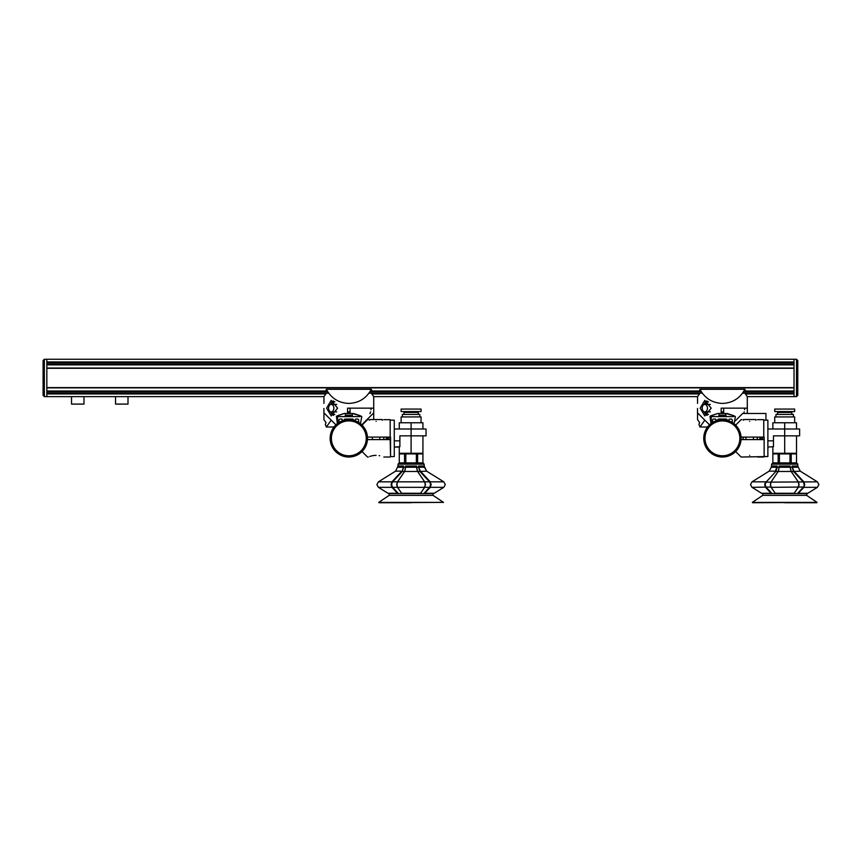 <?xml version="1.0" encoding="UTF-8"?>
<svg xmlns="http://www.w3.org/2000/svg" width="862" height="862" viewBox="0 0 862 862"><rect width="100%" height="100%" fill="white"/><g stroke="black" fill="none" stroke-linecap="round" stroke-linejoin="round"><path stroke-width="1.29" d="M71.524 404.095L71.524 396.628L71.524 404.095L83.97 404.095L83.97 396.628M128.007 404.095L128.007 396.628L128.007 404.095L115.551 404.095L115.551 396.628M152.693 396.628L46.839 396.628L46.839 359.26L46.839 361.954L794.031 361.954L794.031 359.26L794.031 396.628L796.52 396.628L797.77 395.378L797.77 360.51L796.52 359.26L796.52 396.628L797.77 395.378M325.868 393.934L46.839 393.934L46.839 396.628L323.95 396.628M745.382 393.934L794.031 393.934L794.031 396.628L796.52 396.628M46.839 368.289L46.839 387.598L794.031 387.598L794.031 368.289L46.839 368.289M347.58 413.491L347.58 408.146L373.709 408.146L350.069 408.146L350.069 413.491M361.749 424.847L373.731 412.855L373.709 403.394M350.069 419.051L350.069 419.708L354.648 420.591L358.624 422.434L358.711 420.344A1.25 1.25 0 0 0 357.471 419.051L356.06 419.051A0.625 0.625 0 0 0 355.435 419.665A0.625 0.625 0 0 1 355.823 419.094M355.489 420.893L354.735 420.624M350.069 416.605L350.069 415.182M331.881 404.407L332.904 401.918L334.833 401.918M334.833 414.374L332.904 414.374L331.881 411.874M326.59 408.146L331.213 400.356L337.602 408.146L331.213 415.926L326.59 408.146M326.375 389.29L371.285 389.29C366.49 398.276 359.001 402.985 348.83 403.427C338.658 402.985 331.17 398.276 326.375 389.29L325.319 391.844M326.041 393.686L323.95 396.585L323.95 403.394M342.936 420.613L339.035 422.434L342.904 420.624L347.58 419.708L343.044 420.581M323.918 408.459L323.918 412.855L335.911 424.847M347.58 419.708L347.58 419.051M347.58 416.605L347.58 415.182M330.577 411.767A7.78 5.506 -90 0 0 333.389 415.365M334.542 401.67L332.797 401.67L331.687 404.407M331.687 411.874L332.797 414.622L334.542 414.622M333.389 400.927A7.78 5.506 -90 0 0 330.577 404.515M371.285 389.29L372.341 391.844M373.709 408.146L373.709 396.585L371.619 393.686M331.213 411.874A3.739 2.64 -90 0 0 333.863 408.146A3.739 2.64 -90 0 0 331.213 404.407A3.739 2.64 -90 0 0 328.573 408.146A3.739 2.64 -90 0 0 331.213 411.874L336.719 411.874M331.213 404.407L336.719 404.407M347.58 411.874L350.069 411.874M369.626 420.139L369.873 419.535L382.329 419.535L382.416 420.193M388.999 437.099L388.999 439.588M387.555 437.099L387.555 439.588M386.316 437.099L386.316 439.588M390.551 437.099L390.551 456.644L394.279 456.526L394.279 420.16L394.279 429.007L426.043 429.007L426.043 435.849L399.882 435.849L399.882 446.699L394.279 447.055L399.882 446.699M383.827 437.099L383.827 439.588M421.055 416.928L421.055 422.779L421.055 416.928L401.132 416.928L401.132 422.779M418.221 412.435L418.221 414.428L418.221 412.435L403.966 412.435L403.966 414.428M402.382 416.928L402.382 414.428L419.816 414.428L419.816 416.928L419.816 414.428M399.268 429.007L399.268 422.779L422.93 422.779L422.93 429.007M422.93 453.283L422.93 435.849L422.93 453.283L399.268 453.283L399.268 446.904M411.099 422.779L411.099 453.283M401.132 411.573L421.055 411.573L421.055 409.073L401.132 409.073L401.132 411.573M376.101 455.351C366.145 457.183 366.145 457.183 376.101 455.351C386.057 457.183 386.057 457.183 376.101 455.351L374.507 455.427M390.551 456.644L390.174 439.588L390.551 456.644L394.279 456.526L394.279 447.055L398.201 447.055L394.279 447.055M390.551 439.588L367.471 439.588L365.025 447.658M366.996 433.995A18.684 18.684 0 0 1 353.183 456.504A18.684 18.684 0 0 1 330.663 442.691A18.684 18.684 0 0 0 353.183 456.504A18.684 18.684 0 0 0 366.996 433.995A18.684 18.684 0 0 0 344.477 420.171A18.684 18.684 0 0 0 343.755 456.321A18.684 18.684 0 0 0 362.04 451.548L367.514 457.022L368.376 457.022L367.514 457.022M376.101 421.335C366.145 419.503 366.145 419.503 376.101 421.335C386.057 419.503 386.057 419.503 376.101 421.335M367.471 439.588A18.684 18.684 0 0 0 367.471 437.099L390.174 437.099L390.174 419.665L383.827 419.665M365.025 429.028L363.839 428.586M368.473 419.697L367.514 419.665L362.04 425.138M411.099 502.74L379.086 502.74L411.099 502.74M378.72 502.417L443.477 502.384L379.086 502.74M424.104 493.279L429.815 487.03L430.601 484.595L429.815 482.16L419.945 471.482L417.617 471.482L424.891 482.16L425.462 484.595L424.891 487.03L420.602 493.279L401.584 493.279L397.307 487.03L396.725 484.595L397.296 482.16L404.569 471.482L402.242 471.482L403.588 467.247L405.571 467.247L405.571 465.997L416.615 465.997L416.615 467.247L418.598 467.247L418.598 465.997L424.126 465.997L426.625 471.158L443.779 481.836L445.298 484.595L443.768 487.342L434.189 493.279L424.492 493.279M398.072 465.997L395.561 471.158L378.418 481.836L376.888 484.595L378.418 481.836L395.561 471.158L398.072 465.997L403.588 465.997L402.242 471.482L392.372 482.16L391.596 484.595L392.372 487.03L398.19 493.279L387.997 493.279L378.418 487.342L387.997 493.279M401.627 493.279L397.565 487.342L396.908 484.595L397.554 481.836L404.838 471.158L405.765 466.374L416.432 466.374L417.359 471.158L424.643 481.836L425.278 484.595L424.632 487.342L420.57 493.279M431.119 484.595L430.235 481.836L420.365 471.158L418.598 467.247L419.945 471.482L426.625 471.158L443.779 481.836L445.298 484.595L443.768 487.342L434.189 493.279L424.718 493.279L430.235 487.342L431.119 484.595M395.561 471.158L401.832 471.158L391.951 481.836L391.079 484.595L391.962 487.342L397.479 493.279M424.169 464.133L424.169 466.051L424.169 464.133L422.93 462.883L422.93 453.918L422.93 462.883L399.268 462.883L399.268 453.918L404.569 453.918L404.569 462.883L405.808 462.883L405.808 453.918L416.378 453.918L416.378 462.883L417.617 462.883L417.617 453.918L422.908 453.918L422.908 462.883L424.169 464.133L398.018 464.133L398.018 466.051M424.007 493.279L424.718 493.279M376.888 484.595L378.418 487.342L376.888 484.595M417.617 471.482L416.615 467.247L405.571 467.247L404.569 471.482L417.617 471.482M418.598 465.997L419.126 467.247L424.46 467.247L426.625 471.158L443.779 481.836L378.418 481.836M419.126 466.374L424.46 466.374L424.46 467.247M403.588 465.997L403.071 467.247L397.738 467.247M397.738 466.374L403.071 466.374M405.808 453.918L404.569 453.918M417.617 453.918L416.378 453.918M399.268 453.918L399.289 462.883L398.018 464.133M401.929 453.283A1.25 1.25 0 0 0 401.595 453.918M420.257 453.283A1.25 1.25 0 0 1 420.591 453.918A1.25 1.25 0 0 0 420.257 453.283A1.25 1.25 0 0 1 420.591 453.918M426.043 435.849L426.043 429.007M421.055 411.573L421.055 409.073M373.968 455.481L373.052 455.621M372.729 455.686L371.565 455.944M371.069 456.084L369.809 456.472M383.827 457.022L390.174 457.022L383.827 457.022M379.689 455.729L379.118 455.621L379.689 455.729M373.817 455.502L373.106 455.61M372.675 455.696L371.791 455.89M371.059 456.084L369.884 456.451M378.418 487.342L443.768 487.342L434.189 493.279M323.95 419.708L323.95 412.887L323.95 419.708L326.041 422.606L325.319 424.438L326.375 426.992L331.213 420.15M347.58 412.887L350.069 412.887M333.993 426.992L326.375 426.992M373.709 419.535L373.709 412.887M371.059 408.146L370.994 409.665M370.606 411.842L370.186 413.06M370.164 413.103L369.895 413.652M326.041 422.606L324.629 420.624M767.88 447.055L773.483 446.699L767.88 447.055L773.483 446.699L767.88 447.055L773.483 446.699L767.88 447.055L767.88 456.526L767.88 420.16L767.88 429.007L799.634 429.007L799.634 435.849L773.483 435.849L773.483 446.699M772.858 429.007L772.858 422.779L796.52 422.779L796.52 429.007M797.716 465.997L800.227 471.158L817.37 481.836L818.9 484.595L817.37 487.342L807.791 493.279L798.32 493.279L803.837 487.342L804.72 484.595L803.837 481.836L793.967 471.158L792.2 467.247L792.2 465.997L797.716 465.997L800.227 471.158L817.37 481.836L818.9 484.595L817.37 487.342L807.791 493.279L817.37 487.342L803.837 487.342L804.192 484.595L803.416 482.16L793.546 471.482L791.219 471.482L798.492 482.16L799.063 484.595L798.492 487.03L794.204 493.279L775.229 493.279L771.156 487.342L770.509 484.595L771.156 481.836L778.429 471.158L779.356 466.374L790.034 466.374L790.96 471.158L798.234 481.836L798.88 484.595L798.234 487.342L794.171 493.279M793.859 453.283A1.25 1.25 0 0 1 794.193 453.918A1.25 1.25 0 0 0 793.859 453.283A1.25 1.25 0 0 1 794.193 453.918M721.182 413.491L721.182 408.146L747.332 408.146L723.671 408.146L723.671 413.491M746.707 413.48L747.332 412.855L747.3 403.394M723.671 419.051L723.671 419.708L728.218 420.581M729.09 420.893L732.226 422.434L732.312 420.344A1.25 1.25 0 0 0 731.073 419.051L729.661 419.051A0.625 0.625 0 0 0 729.036 419.665L728.552 420.645L726.795 419.665A0.625 0.625 0 0 0 726.17 419.051A0.625 0.625 0 0 1 726.795 419.665M723.671 416.605L723.671 415.182M705.482 404.407L706.506 401.918L708.435 401.918M708.435 414.374L706.506 414.374L705.482 411.874M700.192 408.146L704.814 400.356L711.204 408.146L704.814 415.926L700.192 408.146M699.976 389.29L744.887 389.29C740.081 398.276 732.603 402.985 722.431 403.427C712.26 402.985 704.771 398.276 699.976 389.29L698.92 391.844M699.642 393.686L697.552 396.585L697.552 403.394M716.537 420.613L712.637 422.434L716.505 420.624L721.182 419.708L716.645 420.581M697.52 408.459L697.52 412.855L709.512 424.847M721.182 419.708L721.182 419.051M721.182 416.605L721.182 415.182M704.168 411.767A7.78 5.506 -90 0 0 706.991 415.365M708.133 401.67L706.398 401.67L705.278 404.407M705.278 411.874L706.398 414.622L708.133 414.622M706.991 400.927A7.78 5.506 -90 0 0 704.168 404.515M744.887 389.29L745.942 391.844M747.3 408.146L747.3 396.585L745.21 393.686M704.814 411.874A3.739 2.64 -90 0 0 707.454 408.146A3.739 2.64 -90 0 0 704.814 404.407A3.739 2.64 -90 0 0 702.174 408.146A3.739 2.64 -90 0 0 704.814 411.874L710.32 411.874M704.814 404.407L710.32 404.407M721.182 411.874L723.671 411.874M697.552 412.887L697.552 419.708L699.642 422.606L698.92 424.438L699.976 426.992L704.814 420.15M721.182 412.887L723.671 412.887M707.594 426.992L699.976 426.992M747.3 413.48L747.3 412.887M744.66 408.146L744.585 409.665M744.208 411.842L743.787 413.06M699.642 422.606L698.231 420.624M794.656 416.928L794.656 422.779L794.656 416.928L774.733 416.928L774.733 422.779M796.52 453.283L796.52 435.849L796.52 453.283L772.858 453.283L772.858 446.904M793.406 414.428L793.406 416.928L793.406 414.428L775.972 414.428L775.972 416.928M791.822 412.435L791.822 414.428L791.822 412.435L777.567 412.435L777.567 414.428M774.733 409.073L774.733 411.573L794.656 411.573L794.656 409.073L775.175 409.073M752.321 502.417L817.068 502.384L752.688 502.74M797.77 464.133L797.77 466.051L797.77 464.133L796.499 462.883L796.52 453.918L796.52 462.883L772.858 462.883L772.858 453.918L778.17 453.918L778.17 462.883L779.41 462.883L779.41 453.918L789.98 453.918L789.98 462.883L791.219 462.883L791.219 453.918L796.52 453.918L796.52 462.883L797.77 464.133L771.619 464.133L771.619 466.051M784.689 502.74L816.702 502.74L784.689 502.74M807.791 493.279L798.093 493.279M797.706 493.279L803.416 487.03L771.156 487.342L770.326 484.595L770.897 482.16L778.17 471.482L775.843 471.482L765.973 482.16L765.197 484.595L765.973 487.03L771.781 493.279L761.599 493.279L752.02 487.342L761.599 493.279M752.009 481.836L750.49 484.595L752.009 481.836L769.163 471.158L752.009 481.836L765.553 481.836L764.68 484.595L765.564 487.342L771.07 493.279M784.689 465.997L790.217 465.997L790.217 467.247L792.2 467.247L793.546 471.482L800.227 471.158L817.37 481.836L765.973 482.16L775.843 471.482L777.19 467.247L779.173 467.247L778.17 471.482L791.219 471.482L790.217 467.247L779.173 467.247L779.173 465.997L784.689 465.997M775.229 493.279L770.897 487.03L752.02 487.342L750.49 484.595L752.02 487.342M797.609 493.279L798.32 493.279M771.673 465.997L771.339 467.247L771.673 465.997L777.19 465.997L775.423 471.158L769.163 471.158L771.339 467.247L769.163 471.158M792.2 465.997L792.717 467.247L798.05 467.247M792.717 466.374L798.05 466.374M777.19 465.997L776.673 467.247L771.339 467.247M771.339 466.374L776.673 466.374M779.41 453.918L778.17 453.918M791.219 453.918L789.98 453.918M775.531 453.283A1.25 1.25 0 0 0 775.197 453.918M743.475 420.225L743.475 419.535L755.931 419.535L755.931 420.225M762.601 437.099L762.601 439.588M761.157 437.099L761.157 439.588M759.907 437.099L759.907 439.588M764.141 437.099L764.141 456.526L767.88 456.526L741.104 457.022L735.642 451.548A18.684 18.684 0 0 1 704.265 442.691A18.684 18.684 0 0 0 726.774 456.504A18.684 18.684 0 0 0 740.598 433.995A18.684 18.684 0 0 0 718.078 420.171A18.684 18.684 0 0 0 704.265 442.691A18.684 18.684 0 0 0 726.774 456.504A18.684 18.684 0 0 0 740.598 433.995M757.418 437.099L757.418 439.588M784.689 422.779L784.689 453.283M794.656 411.573L794.656 409.073M749.703 455.351C739.747 457.183 739.747 457.183 749.703 455.351C759.648 457.183 759.648 457.183 749.703 455.351M764.141 439.588L741.061 439.588L738.626 447.658M749.703 421.335C739.747 419.503 739.747 419.503 749.703 421.335C759.648 419.503 759.648 419.503 749.703 421.335M741.061 439.588A18.684 18.684 0 0 0 741.061 437.099L763.775 437.099L763.775 419.665L757.418 419.665M738.626 429.028L737.43 428.586M741.977 419.665L741.104 419.665L735.642 425.138M43.1 377.718L43.1 395.378L43.1 360.51L44.35 359.26L43.1 360.51M339.035 422.434L338.949 420.344A1.25 1.25 0 0 1 340.188 419.051L341.6 419.051A0.625 0.625 0 0 1 342.214 419.665A0.625 0.625 0 0 0 341.837 419.094M360.316 423.608A1.25 1.25 0 0 0 360.585 423.026L361.781 416.594A24.912 24.912 0 0 0 360.036 415.646L360.036 416.605L337.624 416.605L337.624 415.646L344.153 413.491L352.256 413.491L352.256 415.182L345.403 415.182L345.403 413.491M337.408 423.684L336.374 416.303L337.624 415.646M352.569 419.051A0.625 0.625 0 0 1 353.194 419.665A0.625 0.625 0 0 0 352.569 419.051L345.091 419.051A0.625 0.625 0 0 0 344.466 419.665A0.625 0.625 0 0 1 345.091 419.051M344.197 420.182L342.699 420.645L344.466 419.826M353.194 419.665L354.961 420.645L353.463 420.182M342.214 420.29L342.214 419.665M352.256 413.491L360.036 415.646L353.506 413.491M352.256 415.182L352.677 416.605M355.435 419.665L354.961 420.645M344.972 416.605L345.403 415.182M344.153 413.491L336.73 416.109M712.637 422.434L712.54 420.344A1.25 1.25 0 0 1 713.79 419.051L715.191 419.051A0.625 0.625 0 0 1 715.816 419.665A0.625 0.625 0 0 0 715.438 419.094M733.907 423.608A1.25 1.25 0 0 0 734.187 423.026L735.383 416.594A24.912 24.912 0 0 0 733.637 415.646L733.637 416.605L711.215 416.605L711.215 415.646L717.755 413.491L725.847 413.491L725.847 415.182L719.005 415.182L719.005 413.491M711.01 423.684L709.976 416.303L711.215 415.646M718.068 419.826L718.068 419.665A0.625 0.625 0 0 1 718.682 419.051A0.625 0.625 0 0 0 718.068 419.665L716.3 420.645L715.816 419.665M725.847 413.491L733.637 415.646L727.108 413.491M725.847 415.182L726.278 416.605M728.552 420.645L727.054 420.182M717.798 420.182L715.816 420.29M718.574 416.605L719.005 415.182M726.17 419.051L718.682 419.051M717.755 413.491L710.331 416.109M741.686 437.099A19.298 19.298 0 0 1 741.697 437.142L745.964 437.142M734.435 421.712L742.667 413.48L765.952 413.48L765.952 420.16M743.163 439.588L743.163 437.142M46.839 364.109L794.031 364.109M46.839 391.014L325.62 391.014M372.028 391.014L699.222 391.014M745.63 391.014L794.031 391.014M699.47 393.934L371.791 393.934M794.031 393.158L742.581 393.158M702.271 393.158L368.979 393.158M328.67 393.158L46.839 393.158M794.031 364.874L46.839 364.874M794.031 391.779L743.507 391.779M701.345 391.779L369.917 391.779M327.743 391.779L46.839 391.779M46.839 362.73L794.031 362.73M46.839 387.695L794.031 387.695M794.031 368.193L46.839 368.193M394.279 440.838L399.882 440.838M389.15 495.359L389.118 493.603L433.069 493.603L433.036 495.359L389.15 495.359L378.72 502.384M443.477 502.384L433.036 495.359L433.069 493.603L433.036 495.359L443.467 502.417M762.751 495.359L762.719 493.603L806.67 493.603L806.638 495.359L762.751 495.359L752.31 502.384M767.88 440.838L773.483 440.838M44.35 396.628L43.1 395.378L44.35 396.628L46.839 396.628L44.35 396.628L44.35 359.26L796.52 359.26L797.77 360.51M365.779 434.286A17.434 17.434 0 0 0 344.768 421.389A17.434 17.434 0 0 0 331.87 442.4A17.434 17.434 0 0 0 352.892 455.298A17.434 17.434 0 0 0 365.779 434.286M739.38 434.286A17.434 17.434 0 0 0 718.369 421.389A17.434 17.434 0 0 0 705.472 442.4A17.434 17.434 0 0 0 726.483 455.298A17.434 17.434 0 0 0 739.38 434.286M337.624 416.605L337.624 423.404M711.215 416.605L711.215 423.404M373.709 396.628L697.552 396.628M747.3 396.628L794.031 396.628M46.839 387.846L794.031 387.846M46.839 368.042L794.031 368.042M379.84 439.588L379.84 437.099L379.84 439.588M372.362 439.588L372.362 437.099M390.551 420.16L394.279 420.16M405.054 411.573L405.054 412.435M417.133 411.573L417.133 412.435L417.133 411.573M382.329 419.535L382.329 420.225M817.068 502.384L806.638 495.359L807.198 493.279L806.638 495.359L817.068 502.417M765.952 456.526L767.88 456.526M790.734 411.573L790.734 412.435L790.734 411.573M772.858 453.918L772.858 462.883L771.619 464.133M753.431 439.588L753.431 437.099M745.964 439.588L745.964 437.099M764.141 420.16L767.88 420.16M799.634 435.849L799.634 429.007M778.655 411.573L778.655 412.435M763.775 457.022L757.418 457.022M757.235 437.099L757.235 439.588"/></g></svg>
